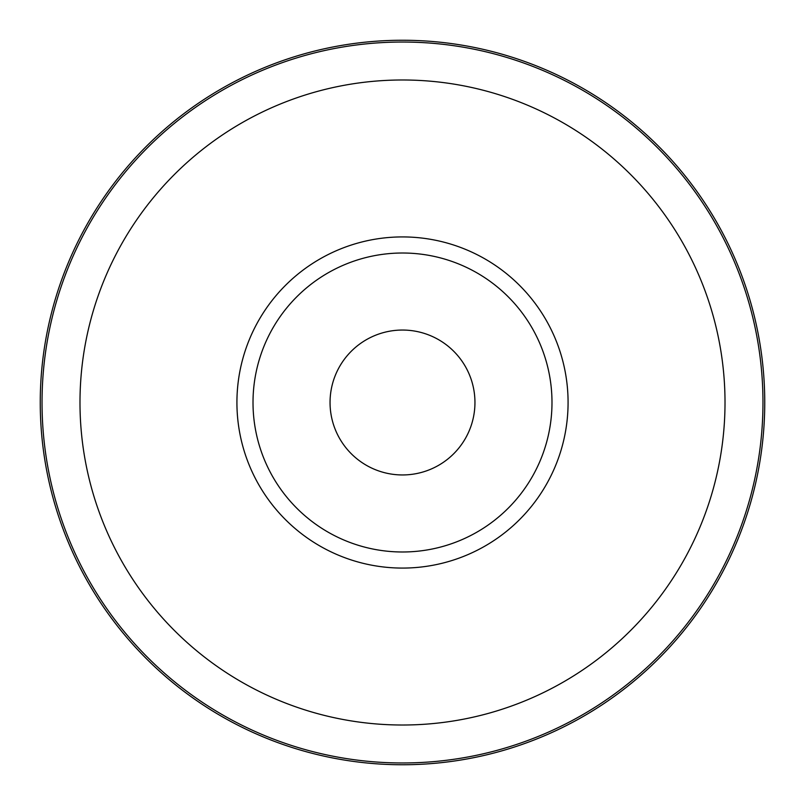 <?xml version="1.0" encoding="UTF-8"?>
<svg xmlns="http://www.w3.org/2000/svg" width="805" height="805" viewBox="0 0 805 805"><rect width="100%" height="100%" fill="white"/><g stroke="black" fill="none" stroke-linecap="round" stroke-linejoin="round"><path stroke-width="1.21" d="M464.083 364.333A72.45 72.45 0 0 1 464.083 440.667M402.5 330.05A72.45 72.45 0 0 1 474.95 402.5A72.45 72.45 0 0 1 402.5 474.95A72.45 72.45 0 0 1 330.05 402.5A72.45 72.45 0 0 1 402.5 330.05M402.5 40.25A362.25 362.25 0 0 1 764.75 402.5A362.25 362.25 0 0 1 402.5 764.75A362.25 362.25 0 0 1 40.25 402.5A362.25 362.25 0 0 1 402.5 40.25M253.012 402.5A149.489 149.489 0 0 1 402.5 253.012A149.489 149.489 0 0 1 551.989 402.5A149.489 149.489 0 0 1 402.5 551.989A149.489 149.489 0 0 1 253.012 402.5M340.918 440.667A72.45 72.45 0 0 1 340.918 364.333M402.5 42.031A360.469 360.469 0 0 1 762.969 402.5A360.469 360.469 0 0 1 402.5 762.969A360.469 360.469 0 0 1 42.031 402.5A360.469 360.469 0 0 1 402.5 42.031M402.5 79.987A322.513 322.513 0 0 1 725.013 402.5A322.513 322.513 0 0 1 402.5 725.013A322.513 322.513 0 0 1 79.987 402.5A322.513 322.513 0 0 1 402.5 79.987M402.5 236.922A165.578 165.578 0 0 1 568.078 402.5A165.578 165.578 0 0 1 402.5 568.078A165.578 165.578 0 0 1 236.922 402.5A165.578 165.578 0 0 1 402.5 236.922"/></g></svg>
